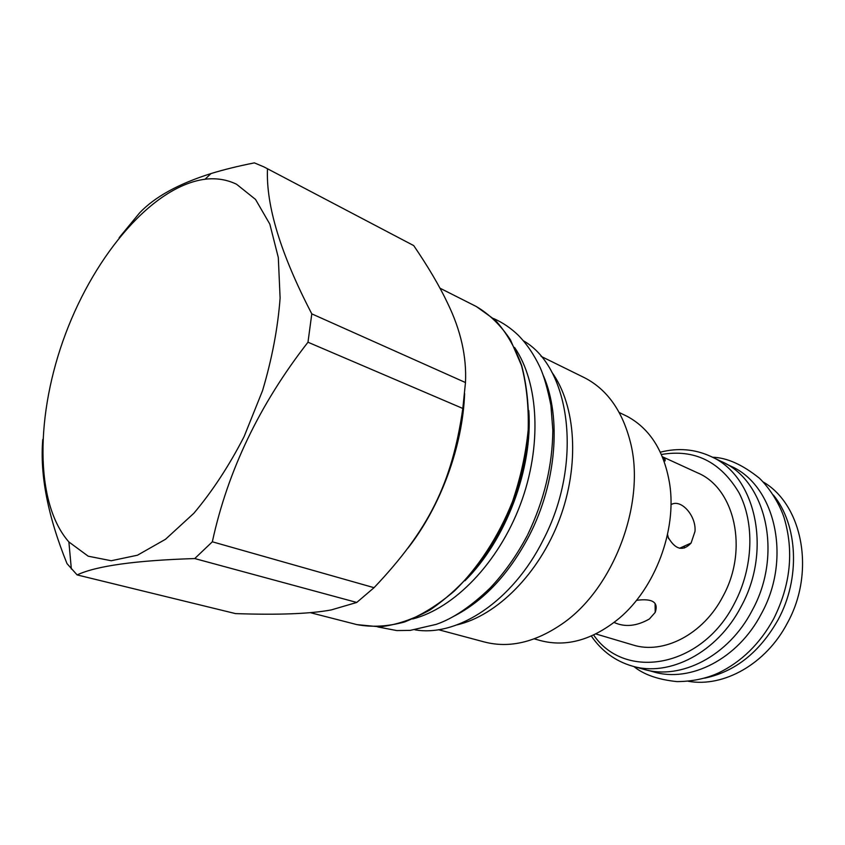 <?xml version="1.0" encoding="UTF-8"?>
<svg xmlns="http://www.w3.org/2000/svg" width="845" height="845" viewBox="0 0 845 845"><rect width="100%" height="100%" fill="white"/><g stroke="black" fill="none" stroke-linecap="round" stroke-linejoin="round"><path stroke-width="1.27" d="M263.936 166.898L413.723 245.599L263.936 166.898L254.377 162.874C238.216 166.085 223.756 169.644 210.996 173.563C178.538 183.809 154.73 196.927 139.594 212.898L119.134 237.73M42.778 439.442C39.789 474.89 47.869 516.295 67.03 563.657L77.127 574.917C96.414 565.886 135.612 560.436 194.741 558.556L212.338 541.793C227.727 470.781 259.605 404.259 307.981 342.225L311.794 313.865C280.73 254.091 265.953 205.768 267.474 168.905M236.558 184.252C226.84 179.552 216.341 177.883 205.06 179.225C153.188 186.027 95.569 253.753 65.572 333.786C35.49 413.786 34.307 502.712 68.889 541.962L88.218 556.2L111.234 560.742L137.45 555.218L165.525 539.268L193.854 513.274C212.348 491.304 229.101 465.753 244.099 436.601L262.573 390.57C272.037 358.724 277.878 327.892 280.107 298.053L278.311 257.556L269.84 224.147L255.539 199.431L236.558 184.252M413.723 245.599C428.267 266.967 439.506 286.043 447.438 302.837C460.736 330.046 466.746 356.611 465.479 382.542L462.817 408.462C452.054 483.488 428.478 530.301 374.05 587.687L212.338 541.793M462.817 408.462L307.981 342.225M374.05 587.687L356.748 602.453L194.741 558.556M77.127 574.917L235.501 613.597C278.142 615.076 310.041 613.861 331.198 609.942L356.748 602.453M464.623 393.633C462.711 446.202 440.689 506.324 407.977 548.099M465.479 382.542L311.794 313.865M514.605 347.496C538.899 382.922 542.247 446.287 520.362 504.518C498.518 562.77 454.304 608.273 412.698 618.952M453.29 616.544C483.71 601.07 509.06 574.03 529.35 535.413C556.475 482.738 561.576 417.789 543.567 376.014M414.99 629.831C457.388 637.299 512.704 601.133 543.039 540.272C583.335 463.82 570.819 367.871 523.488 340.82M551.838 372.18C575.91 405.431 579.955 464.898 559.548 519.231C539.163 573.565 496.976 615.678 456.965 624.877M438.449 629.694L484.46 641.999C509.324 648.411 535.202 642.38 562.115 623.906C613.819 588.69 646.119 502.638 630.37 442.093C622.406 410.955 607.206 389.545 584.761 377.852L541.064 356.358M534.272 638.862L540.504 640.605C566.52 647.386 592.81 639.918 619.353 618.181C655.213 588.057 676.877 530.354 669.694 484.069C664.276 451.378 650.111 428.816 627.233 416.384L619.237 412.518M595.852 633.951L632.81 644.925C663.388 654.801 703.473 634.341 723.035 596.179C748.881 549.282 734.58 487.924 697.431 472.799L662.374 456.733M662.649 457.398L665.205 459.617L664.022 460.969M670.972 504.676C680.975 498.36 696.428 515.925 694.991 531.42L691.083 543.06C682.665 551.996 674.722 549.535 667.265 535.698M636.486 600.33C652.509 598.218 658.741 602.242 655.202 612.393L649.393 618.984C636.602 626.24 624.856 627.402 614.135 622.448M661.403 454.483C694.505 448.864 720.341 461.56 738.9 492.582C754.828 522.897 753.423 567.439 734.516 603.256C701.868 668.089 624.856 680.869 593.634 635.007M660.346 452.181C678.007 447.67 694.822 449.075 710.793 456.427C755.324 475.302 772.583 549.63 741.107 606.573C717.352 652.699 669.05 677.363 632.102 666.04C615.245 661.065 601.651 651.062 591.331 636.042M710.793 456.427L721.556 461.571C766.003 480.435 783.368 554.162 752.135 610.523C728.57 656.195 680.478 680.542 643.584 669.261L632.102 666.04M725.802 463.778L730.587 466.06C774.907 484.893 792.325 558.006 761.345 613.797C737.97 659.005 690.133 683.077 653.343 671.817L648.242 670.391M773.365 495.022C797.923 524.914 800.659 578.455 778.065 619.818C759.634 652.287 735.15 671.733 704.614 678.165M763.172 481.956C802.528 504.676 815.731 572.054 787.329 623.145C766.035 663.98 723.669 687.619 688.348 681.292M684.355 548.014L684.365 546.081M668.596 538.677L667.529 534.462M475.978 306.355L476.39 306.566C489.519 314.34 500.884 325.452 510.475 339.901L521.534 365.589C526.604 385.267 528.822 406.751 528.178 430.031C525.812 453.881 520.583 477.721 512.503 501.571C498.508 536.628 478.238 567.703 454.452 590.94C438.143 604.872 421.528 615.213 404.597 621.962C387.855 626.525 371.99 627.423 356.991 624.635L310.284 612.657M464.908 580.79C506.081 540.061 533.005 468.352 528.801 410.596M476.548 567.079C506.968 530.153 527.143 476.4 528.547 428.584M68.889 541.962L71.35 569.023M205.06 179.225L210.996 173.563M356.991 624.635L379.965 626.842C396.305 624.962 412.962 619.343 429.936 610.005C446.741 598.545 462.585 583.853 477.467 565.907C491.41 546.388 503.197 524.977 512.809 501.687C520.9 477.816 526.118 453.934 528.452 430.063C529.065 406.762 526.805 385.267 521.692 365.589C515.059 347.379 506.208 332.191 495.149 320.023L476.39 306.566L440.002 288.198M655.097 603.541L655.202 612.393M665.057 460.958L665.205 459.617M679.528 548.268L691.083 543.06M527.238 535.614C516.823 555.323 504.56 572.688 490.449 587.708C471.098 606.393 453.015 618.614 436.2 624.37L410.237 630.381L396.78 630.571L377.768 626.927M527.681 534.727C544.127 500.536 552.503 465.701 552.831 430.221L550.908 405.378C547.549 388.605 543.937 375.94 540.082 367.395C534.029 354.594 526.731 343.852 518.186 335.159C510.781 328.04 502.564 322.484 493.543 318.512M773.576 618.984C759.898 643.784 741.551 661.762 718.546 672.926C706.156 678.598 692.298 681.492 676.982 681.609C658.181 679.655 643.816 674.637 633.887 666.547M773.756 618.646C790.656 584.645 794.078 550.929 784.023 517.499C780.104 505.532 770.967 489.477 759.486 478.281C742.491 464.623 726.816 457.61 712.462 457.229"/></g></svg>

